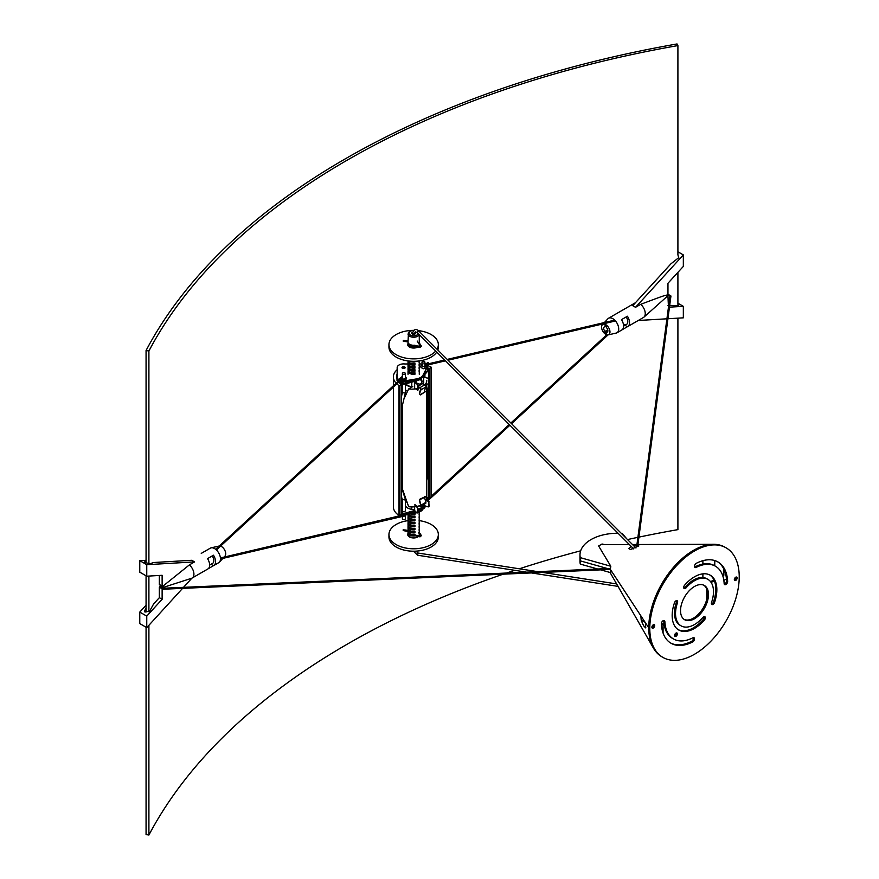 <?xml version="1.0" encoding="UTF-8"?>
<svg xmlns="http://www.w3.org/2000/svg" width="879" height="879" viewBox="0 0 879 879"><rect width="100%" height="100%" fill="white"/><g stroke="black" fill="none" stroke-linecap="round" stroke-linejoin="round"><path stroke-width="1.32" d="M402.395 516.226L402.395 518.709A1.483 0.857 0 0 0 403.307 519.5A1.483 0.857 0 0 0 404.922 519.313A1.483 0.857 0 0 0 405.351 518.709L405.351 515.874M402.395 499.481L404.922 499.953L405.351 499.217L405.351 510.831M402.208 489.636L405.351 499.217M402.208 406.142L402.208 489.735L401.395 490.691M405.351 383.958L405.351 393.078L402.197 406.186L401.395 406.669M402.406 392.649L405.351 393.078M404.922 374.102A1.483 0.857 0 0 0 405.351 373.498A1.483 0.857 0 0 0 403.879 372.641A1.483 0.857 0 0 0 402.395 373.498A1.483 0.857 0 0 0 403.307 374.289A1.483 0.857 0 0 0 404.922 374.102M424.469 362.818A1.483 0.857 180 0 1 422.854 363.005A1.483 0.857 180 0 1 421.942 362.214A1.483 0.857 180 0 1 423.425 361.357A1.483 0.857 180 0 1 424.909 362.214A1.483 0.857 180 0 1 424.469 362.818M426.765 392.012L428.051 390.913L428.051 475.089L426.765 475.682M424.909 505.821L424.909 507.425A1.483 0.857 180 0 1 424.469 508.029A1.483 0.857 180 0 1 423.414 508.282M410.152 373.103A4.944 2.857 180 0 1 411.339 372.597A4.944 2.857 0 0 0 410.152 373.103M414.35 373.103A4.944 2.857 0 0 0 411.031 373.498M427.062 367.982A4.45 2.571 180 0 1 427.908 369.488A4.45 2.571 180 0 1 427.447 370.63L423.249 375.498M399.473 382.046A4.45 2.571 0 0 0 405.79 383.859L417.558 380.53A8.889 5.131 0 0 0 421.612 378.212L427.447 371.432A4.45 2.571 0 0 0 427.908 370.29A4.45 2.571 0 0 0 427.853 369.894M420.777 378.179A8.889 5.131 180 0 1 417.558 379.728L405.79 383.046A4.45 2.571 180 0 1 400.143 382.178M418.184 506.128A4.944 2.857 180 0 1 417.272 506.941M405.351 510.501A1.483 0.857 180 0 1 405.384 510.666A1.483 0.857 180 0 1 404.472 511.457A1.483 0.857 180 0 1 402.857 511.27M401.395 507.776L402.395 506.601M401.395 513.589A4.45 2.571 0 0 0 405.878 513.775L415.207 511.095M414.58 510.468L405.878 512.962A4.45 2.571 180 0 1 401.395 512.787M418.041 510.27A8.889 5.131 0 0 0 421.634 508.062L423.832 505.469M423.315 505.282L421.634 507.26A8.889 5.131 180 0 1 418.041 509.468M426.765 497.657A4.45 2.571 180 0 1 427.842 499.338A4.45 2.571 180 0 1 427.392 500.459L427.249 500.634M427.699 500.777A4.45 2.571 0 0 0 427.842 500.14A4.45 2.571 0 0 0 427.787 499.733M408.087 360.939A5.637 3.252 0 0 0 414.943 363.598L414.943 365.049A5.637 3.252 180 0 1 408.021 361.884L408.021 363.499A5.637 3.252 0 0 0 414.943 366.664L414.943 368.114A5.637 3.252 180 0 1 408.021 364.95L408.021 366.565A5.637 3.252 0 0 0 414.943 369.729L414.943 371.18A5.637 3.252 180 0 1 408.021 368.015L408.021 369.63A5.637 3.252 0 0 0 414.943 372.795L414.943 374.245L414.35 372.861M414.943 371.18L414.35 369.795M414.943 368.114L414.35 366.73M414.943 365.049L414.35 363.653M414.943 361.28L414.943 361.983L414.35 361.291M414.943 346.304L414.943 346.656A5.637 3.252 180 0 1 408.021 343.491L408.021 345.106A5.637 3.252 0 0 0 408.263 346.04M414.943 346.656L414.35 346.172M414.943 374.245A5.637 3.252 180 0 1 408.021 371.081A5.637 3.252 180 0 1 408.164 370.356M408.713 371.191A4.944 2.857 0 0 0 414.35 373.905M408.021 368.015A5.637 3.252 180 0 1 408.164 367.29M408.713 368.125A4.944 2.857 0 0 0 414.35 370.839M408.021 364.95A5.637 3.252 180 0 1 408.164 364.225M408.713 365.06A4.944 2.857 0 0 0 414.35 367.774M408.021 361.884A5.637 3.252 180 0 1 408.164 361.159M408.713 361.994A4.944 2.857 0 0 0 414.35 364.708M414.943 361.983A5.637 3.252 180 0 1 409.658 361.115M410.976 361.214A4.944 2.857 0 0 0 414.35 361.643M408.021 343.491A5.637 3.252 180 0 1 408.164 342.766M408.713 343.601A4.944 2.857 0 0 0 414.35 346.315M419.14 361.159A5.637 3.252 180 0 1 419.283 361.884A5.637 3.252 180 0 1 419.129 362.631L419.129 361.181A5.637 3.252 0 0 0 419.217 360.939M419.14 364.225A5.637 3.252 180 0 1 419.283 364.95A5.637 3.252 180 0 1 419.129 365.697L419.129 364.247A5.637 3.252 0 0 0 419.283 363.499L419.283 361.884M419.14 367.29A5.637 3.252 180 0 1 419.283 368.015A5.637 3.252 180 0 1 419.129 368.762L419.129 367.312A5.637 3.252 0 0 0 419.283 366.565L419.283 364.95M419.14 370.356A5.637 3.252 180 0 1 419.283 371.081A5.637 3.252 180 0 1 419.129 371.828L419.129 370.378A5.637 3.252 0 0 0 419.283 369.63L419.283 368.015M419.129 345.854A5.637 3.252 0 0 0 419.283 345.106L419.283 344.293M413.624 330.306L410.032 331.13L408.46 332.504L408.021 342.041A5.637 3.252 0 0 0 414.943 345.205M419.129 342.788A5.637 3.252 0 0 0 419.283 342.041L419.283 334.635M414.91 332.284A1.978 1.143 180 0 1 415.624 333.163A1.978 1.143 180 0 1 413.646 334.306A1.978 1.143 180 0 1 411.669 333.163A1.978 1.143 180 0 1 412.251 332.361A1.978 1.143 180 0 1 412.625 332.185M419.14 513.633A5.637 3.252 180 0 1 419.283 514.358A5.637 3.252 180 0 1 419.129 515.105L419.129 513.655A5.637 3.252 0 0 0 419.283 512.907L419.283 512.05M419.14 516.698A5.637 3.252 180 0 1 419.283 517.423A5.637 3.252 180 0 1 419.129 518.17L419.129 516.72A5.637 3.252 0 0 0 419.283 515.973L419.283 514.358M419.14 519.764A5.637 3.252 180 0 1 419.283 520.489A5.637 3.252 180 0 1 419.129 521.236L419.129 519.786A5.637 3.252 0 0 0 419.283 519.039L419.283 517.423M419.14 522.829A5.637 3.252 180 0 1 419.283 523.554A5.637 3.252 180 0 1 419.129 524.302L419.129 522.851A5.637 3.252 0 0 0 419.283 522.104L419.283 520.489M419.14 525.895A5.637 3.252 180 0 1 419.283 526.62A5.637 3.252 180 0 1 419.129 527.367L419.129 525.917A5.637 3.252 0 0 0 419.283 525.17L419.283 523.554M419.14 528.96A5.637 3.252 180 0 1 419.283 529.685A5.637 3.252 180 0 1 419.129 530.433L419.129 528.982A5.637 3.252 0 0 0 419.283 528.235L419.283 526.62M419.129 535.827L419.129 535.113A5.637 3.252 180 0 1 419.272 535.619M419.129 532.048A5.637 3.252 0 0 0 419.283 531.301L419.283 529.685M419.129 535.113A5.637 3.252 0 0 0 419.283 534.366L419.283 533.751M408.713 520.599A4.944 2.857 0 0 0 414.35 523.313L414.943 523.653A5.637 3.252 180 0 1 408.021 520.489A5.637 3.252 180 0 1 408.164 519.764M408.471 514.193A5.637 3.252 0 0 0 414.943 516.072L414.943 517.522A5.637 3.252 180 0 1 408.021 514.358L408.021 515.973A5.637 3.252 0 0 0 414.943 519.137L414.943 520.588A5.637 3.252 180 0 1 408.021 517.423L408.021 519.039A5.637 3.252 0 0 0 414.943 522.203L414.943 523.653M414.35 523.313L414.35 522.269M408.713 517.533A4.944 2.857 0 0 0 414.35 520.247L414.35 519.203M414.35 520.247L414.943 520.588M408.713 514.468A4.944 2.857 0 0 0 414.35 517.182L414.35 516.138M414.35 517.182L414.943 517.522M414.943 513.094L414.943 514.457A5.637 3.252 180 0 1 410.262 513.885M411.119 513.743A4.944 2.857 0 0 0 414.35 514.116L414.35 513.193M414.35 514.116L414.943 514.457M414.943 535.761L414.943 535.915A5.637 3.252 180 0 1 408.021 532.751L408.021 534.366A5.637 3.252 0 0 0 414.943 537.53L414.943 537.871M408.021 520.489L408.021 522.104A5.637 3.252 0 0 0 414.943 525.268L414.943 526.719A5.637 3.252 180 0 1 408.021 523.554L408.021 525.17A5.637 3.252 0 0 0 414.943 528.334L414.943 529.784A5.637 3.252 180 0 1 408.021 526.62L408.021 528.235A5.637 3.252 0 0 0 414.943 531.399L414.943 532.85A5.637 3.252 180 0 1 408.021 529.685L408.021 531.301A5.637 3.252 0 0 0 414.943 534.465M408.713 529.795A4.944 2.857 0 0 0 414.35 532.509L414.35 531.465M414.35 532.509L414.943 532.85M408.713 526.73A4.944 2.857 0 0 0 414.35 529.444L414.35 528.4M414.35 529.444L414.943 529.784M408.713 523.664A4.944 2.857 0 0 0 414.35 526.378L414.35 525.334M414.35 526.378L414.943 526.719M408.021 517.423A5.637 3.252 180 0 1 408.164 516.698M408.713 535.926A4.944 2.857 0 0 0 408.878 536.564M408.021 532.751A5.637 3.252 180 0 1 408.164 532.026M408.713 532.861A4.944 2.857 0 0 0 414.163 535.586M408.021 529.685A5.637 3.252 180 0 1 408.164 528.96M408.021 526.62A5.637 3.252 180 0 1 408.164 525.895M408.021 523.554A5.637 3.252 180 0 1 408.164 522.829M402.395 501.327A1.582 0.912 180 0 1 402 500.722A1.582 0.912 180 0 1 402.395 500.129M424.348 505.634L423.052 508.205A9.79 5.659 180 0 1 418.041 511.666M418.041 512.479A9.79 5.659 0 0 0 423.052 509.007L424.7 505.755M400.055 515.27A3.955 2.285 0 0 0 402.186 515.259L416.415 512.842A9.79 5.659 0 0 0 416.866 512.765M416.185 512.072L402.186 514.446A3.955 2.285 180 0 1 401.307 514.534M412.295 370.762A4.944 2.857 180 0 1 414.35 370.674M410.273 372.235A4.944 2.857 0 0 0 409.581 372.696M404.703 366.972A1.582 0.912 180 0 1 405.164 367.62A1.582 0.912 180 0 1 403.582 368.532A1.582 0.912 180 0 1 402 367.62A1.582 0.912 180 0 1 402.978 366.774A1.582 0.912 180 0 1 404.703 366.972M404.999 368.015A1.582 0.912 0 0 0 404.703 367.774A1.582 0.912 0 0 0 402.164 368.015M424.502 368.488A1.483 0.857 180 0 1 422.25 368.367M397.528 380.157A3.955 2.285 180 0 1 397.121 379.146L397.165 367.609A6.428 3.714 180 0 1 398.934 365.06L399.154 364.928A6.428 3.714 180 0 1 404.812 363.972L408.076 363.972M419.547 363.961A22.722 13.119 0 0 0 419.228 363.939L421.942 363.961M427.051 365.323A3.955 2.285 180 0 1 427.381 366.246A3.955 2.285 180 0 1 427.139 367.037L423.052 375.091A9.79 5.659 180 0 1 416.415 378.926L402.186 381.343A3.955 2.285 180 0 1 399.703 381.288M399.033 381.915A3.955 2.285 0 0 0 402.186 382.145L416.415 379.728A9.79 5.659 0 0 0 423.052 375.893L427.139 367.037M427.139 367.851A3.955 2.285 0 0 0 427.381 367.048A3.955 2.285 0 0 0 427.326 366.642M397.121 379.146L397.121 379.959A3.955 2.285 0 0 0 397.121 379.959A3.955 2.285 0 0 0 397.187 380.365M417.975 346.963A5.933 3.428 180 0 1 408.46 346.282A5.933 3.428 180 0 1 407.724 344.623A5.933 3.428 180 0 1 408.021 343.546M419.569 344.744A5.933 3.428 180 0 1 418.778 346.337M435.709 351.04A24.7 14.262 180 0 1 414.13 358.874A24.7 14.262 180 0 1 392.045 351.534A24.7 14.262 180 0 1 388.947 344.623A24.7 14.262 180 0 1 412.515 330.372M418.349 330.625A24.7 14.262 180 0 1 438.346 344.623A24.7 14.262 180 0 1 437.028 349.227M436.753 352.083A24.7 14.262 180 0 1 415.437 361.269A24.7 14.262 180 0 1 392.045 353.951A24.7 14.262 180 0 1 388.947 347.04L388.947 344.623M438.346 344.623L438.346 347.04A24.7 14.262 180 0 1 437.808 350.007M418.47 536.52A5.933 3.428 180 0 1 410.845 537.541A5.933 3.428 180 0 1 407.724 534.531A5.933 3.428 180 0 1 408.021 533.454M419.547 534.146A5.933 3.428 180 0 1 419.58 534.531A5.933 3.428 180 0 1 419.107 535.86M419.283 520.643A24.7 14.262 180 0 1 438.346 534.531A24.7 14.262 180 0 1 401.956 547.09A24.7 14.262 180 0 1 388.947 534.531A24.7 14.262 180 0 1 408.021 520.643M438.346 534.531L438.346 536.948A24.7 14.262 180 0 1 401.956 549.507A24.7 14.262 180 0 1 388.947 536.948L388.947 534.531M403.307 340.514L403.197 341.129L403.307 340.514M403.131 529.982L403.208 530.575L403.131 529.982M406.691 502.129A8.889 5.131 180 0 1 405.351 500.777M419.283 499.997L420.634 505.128A0.989 0.571 60 0 1 419.975 505.832L419.69 505.667M419.69 499.679L425.348 497.064L424.711 496.415M425.282 496.635L419.821 499.239M419.25 505.81L419.975 506.238A1.483 0.857 -120 0 0 420.722 506.304L425.612 503.48A1.483 0.857 -120 0 0 425.854 502.359L424.579 497.514M420.722 506.304A1.483 0.857 -120 0 0 420.964 505.183L419.613 500.052M412.207 386.771A8.394 4.845 180 0 1 405.878 383.826A8.394 4.845 0 0 0 411.79 386.705A4.45 2.571 180 0 1 412.361 386.804M405.428 383.947A8.889 5.131 -0 0 0 411.954 387.035M405.351 389.485A8.889 5.131 -0 0 0 407.438 391.309M419.92 384.409A8.394 4.845 180 0 0 416.097 383.002L416.097 380.948M419.283 393.078L420.634 389.507A0.989 0.571 -120 0 0 419.975 388.046L418.041 386.925M419.876 394.089L420.459 394.539L419.821 394.451M420.393 394.902L425.348 391.715L420.459 394.539M424.766 391.265L425.348 391.715M418.041 386.518L419.975 387.639A1.483 0.857 60 0 1 420.964 389.837L419.613 393.396M418.041 385.958L422.239 383.541A0.989 0.571 60 0 1 422.733 383.585L424.865 384.815A1.483 0.857 60 0 1 425.854 387.013L424.502 390.573M417.975 385.452A10.372 5.988 0 0 0 422.283 381.068M412.778 386.551L408.669 388.925L403.988 398.747M402.571 404.659L402.417 488.999L408.669 506.711A14.822 8.559 180 0 0 416.305 506.546M426.765 383.815L426.765 498.371A14.822 8.559 180 0 1 426.37 500.338M426.238 500.623A14.822 8.559 180 0 1 425.656 501.612M420.667 505.282A14.822 8.559 180 0 1 416.789 506.458M426.765 380.585A14.822 8.559 180 0 1 424.843 384.804M419.69 387.881A14.822 8.559 180 0 1 418.041 388.386M417.613 388.496A14.822 8.559 180 0 1 408.669 388.925M428.765 506.59A0.989 0.703 -135 0 0 429.073 506.073L428.82 506.326A0.989 0.703 45 0 1 427.963 506.842L423.7 505.425A4.944 2.857 0 0 1 422.865 505.073M425.216 499.953L427.963 501.195A0.989 0.703 45 0 1 428.82 502.294L429.073 506.073M428.82 502.294L428.82 506.326M429.073 502.041A0.989 0.703 -135 0 0 428.216 500.953M427.963 501.195L425.315 500.316M417.591 512.907L418.041 512.556L417.118 513.006L414.657 510.545A4.45 2.571 180 0 0 411.79 509.326A8.394 4.845 0 0 1 405.351 505.359M417.613 508.655L417.613 512.688M417.118 507.359L414.657 504.898M415.086 504.755L417.547 507.216M401.461 496.8L401.461 499.986A0.989 0.571 60 0 1 401.395 500.294M418.041 508.512L418.041 512.556M417.118 384.738L417.613 386.035L417.547 384.595L414.657 382.277A4.45 2.571 0 0 0 413.723 381.618M417.591 390.276L417.613 386.035M418.041 389.924L418.041 385.892M415.613 388.87L417.855 390.364M427.963 378.574A0.989 0.703 45 0 1 428.82 379.662L429.073 379.42A0.989 0.703 -135 0 0 428.216 378.322L423.7 377.157A4.944 2.857 180 0 1 422.832 376.783M414.196 381.486A4.944 2.857 180 0 1 415.086 382.134L417.547 384.595M423.063 376.52A4.45 2.571 0 0 0 423.953 376.904L428.216 378.322M428.765 383.969A0.989 0.703 -135 0 0 429.073 383.453L429.073 379.42M429.073 383.453L428.82 383.694A0.989 0.703 45 0 1 427.963 384.222L425.865 383.519M420.184 379.409A7.9 4.56 180 0 1 421.36 380.959A4.944 2.857 0 0 0 422.063 381.915M404.769 368.224A0.989 0.571 -120 0 0 404.263 367.675L404.032 367.543M428.82 383.694L428.82 379.662M426.765 497.349A19.569 11.295 180 0 1 428.864 498.261L431.084 496.954M429.545 498.25L429.545 368.356L428.864 368.378L428.864 378.827M393.374 387.123L393.374 506.82A22.722 13.119 0 0 0 398.989 515.457L399.714 515.468L399.714 385.584L401.274 384.31A19.569 11.295 180 0 1 398.758 382.167M397.121 379.684A19.569 11.295 180 0 1 396.528 376.926A19.569 11.295 180 0 1 397.143 374.135M427.249 367.653A19.569 11.295 180 0 1 428.864 368.378M429.545 368.356L431.084 367.466L431.084 497.36M427.15 365.466A22.722 13.119 0 0 1 431.062 367.059L431.084 367.466M397.154 369.685A22.722 13.119 0 0 0 393.374 376.926A22.722 13.119 0 0 0 396.154 383.222M396.858 383.914A22.722 13.119 0 0 0 398.989 385.573L399.011 515.599M399.714 385.584L398.989 385.573M399.714 515.468L401.395 514.38L401.274 384.672L401.253 514.578M598.841 546.331A3.955 2.285 -60 0 1 600.302 545.002A3.955 2.285 -60 0 1 601.555 544.617L629.342 544.54M604.796 544.606L602.038 544.002L598.61 545.98L610.817 566.252L610.323 569.339L648.746 627.826A63.233 36.511 -60 0 1 713.374 544.288A63.233 36.511 -60 0 1 725.593 547.551M633.66 545.705L638.835 545.925L630.397 549.507L628.957 548.584L631.243 546.43M735.558 577.701L734.8 578.14M652.361 625.738L653.635 625.002M661.415 624.54L663.975 623.068M723.856 569.076L723.856 575.185L722.78 575.8M714.308 580.689L711.177 582.502M714.77 565.823L714.77 560.571M580.008 558.143A37.5 21.656 180 0 0 579.986 558.956A37.5 21.656 180 0 0 580.283 561.67L580.283 560.868L607.598 568.57L580.283 560.868L580.283 557.638A37.5 21.656 180 0 1 579.986 554.924A37.5 21.656 180 0 1 618.069 533.267M702.892 577.547L702.892 573.855M702.892 564.054L702.892 560.692M633.276 548.463L630.397 549.507M579.986 554.924L579.986 557.341A37.5 21.656 -0 0 0 580.283 560.055M621.321 533.377A37.5 21.656 180 0 1 622.2 533.432L626.65 538.706M610.817 566.252L580.283 557.638M602.038 544.617L602.038 544.002M662.37 657.063A63.233 36.511 -60 0 1 653.427 648.12A63.233 36.511 -60 0 1 648.746 627.826L645.549 622.947L645.483 627.87M645.867 627.166C644.736 627.936 643.175 625.551 641.198 620.036L640.846 615.805L610.323 569.339L610.817 572.701L600.742 569.856M726.461 578.92L723.856 580.426M663.074 623.585L663.074 633.034M710.562 581.645L713.99 579.986M706.738 599.379L706.738 589.304M580.283 561.67L580.283 564.087L597.709 569.01M579.986 558.956L579.986 561.373A37.5 21.656 -0 0 0 580.283 564.087M694.509 586.48A19.756 11.405 -60 0 1 704.387 585.502A19.756 11.405 -60 0 1 704.387 608.323A19.756 11.405 -60 0 1 684.631 619.728A19.756 11.405 -60 0 1 681.599 603.895A19.756 11.405 -60 0 1 694.509 586.48M684.115 619.398A19.756 11.405 120 0 0 703.343 607.708A19.756 11.405 120 0 0 703.848 585.216M678.192 629.661A31.6 18.239 120 0 0 703.332 619.453A2.373 1.373 120 0 0 704.178 616.597M704.387 620.058A31.6 18.239 -60 0 1 678.709 629.979A31.6 18.239 -60 0 1 674.468 602.785A2.373 1.373 -60 0 1 677.16 600.709A2.373 1.373 -60 0 1 677.478 602.763A26.842 15.492 120 0 0 681.093 625.859A26.842 15.492 120 0 0 702.892 617.432A2.373 1.373 -60 0 1 704.826 616.684A2.373 1.373 -60 0 1 704.387 620.058L703.332 619.453M681.093 625.859L680.038 625.255A26.842 15.492 -60 0 1 676.434 602.148A2.373 1.373 120 0 0 676.522 600.621M711.452 604.005A2.373 1.373 120 0 0 713.506 601.84A31.6 18.239 120 0 0 709.771 574.965M714.55 602.445A2.373 1.373 -60 0 1 711.858 604.521A2.373 1.373 -60 0 1 711.54 602.467A26.842 15.492 120 0 0 707.925 579.371A26.842 15.492 120 0 0 686.125 587.798A2.373 1.373 -60 0 1 684.192 588.545A2.373 1.373 -60 0 1 684.631 585.172A31.6 18.239 -60 0 1 710.309 575.251A31.6 18.239 -60 0 1 714.55 602.445L713.506 601.84M683.785 588.029A2.373 1.373 120 0 0 685.071 587.194A26.842 15.492 -60 0 1 706.881 578.767L707.925 579.371M673.512 638.978L672.468 638.374A41.994 24.249 -60 0 1 663.799 620.761L664.854 621.376A41.994 24.249 120 0 0 673.512 638.978A41.994 24.249 120 0 0 692.861 637.802A2.472 1.428 -60 0 1 693.992 637.725A2.472 1.428 -60 0 1 694.355 639.769A2.472 1.428 -60 0 1 692.663 641.934A46.928 27.095 -60 0 1 671.04 643.263A46.928 27.095 -60 0 1 661.36 623.574A2.494 1.439 -60 0 1 662.524 621.189A2.494 1.439 -60 0 1 664.37 620.618A2.494 1.439 -60 0 1 664.854 621.376M670.523 642.945A46.928 27.095 120 0 0 691.619 641.329A2.472 1.428 120 0 0 693.355 637.627M724.153 583.59A41.994 24.249 120 0 0 715.506 566.252A41.994 24.249 120 0 0 696.157 567.427A2.472 1.428 -60 0 1 695.025 567.493A2.472 1.428 -60 0 1 694.663 565.45A2.472 1.428 -60 0 1 696.355 563.285A46.928 27.095 -60 0 1 717.978 561.967A46.928 27.095 -60 0 1 727.647 581.36A2.472 1.428 -60 0 1 726.614 583.898A2.472 1.428 -60 0 1 724.67 584.612A2.472 1.428 -60 0 1 724.153 583.59M694.608 566.988A2.472 1.428 120 0 0 695.113 566.823A41.994 24.249 -60 0 1 714.462 565.647L715.506 566.252M724.252 584.106A2.472 1.428 120 0 0 726.592 580.744A46.928 27.095 120 0 0 717.44 561.681M735.734 577.206A1.978 1.143 -60 0 1 736.723 577.107A1.978 1.143 -60 0 1 736.723 579.382A1.978 1.143 -60 0 1 734.745 580.525A1.978 1.143 -60 0 1 734.437 578.942A1.978 1.143 -60 0 1 735.734 577.206M734.372 579.964A1.978 1.143 120 0 0 736.042 577.063M653.284 624.793A1.978 1.143 -60 0 1 654.273 624.705A1.978 1.143 -60 0 1 654.273 626.98A1.978 1.143 -60 0 1 652.295 628.122A1.978 1.143 -60 0 1 651.998 626.54A1.978 1.143 -60 0 1 653.284 624.793M651.921 627.562A1.978 1.143 120 0 0 653.602 624.661M675.984 633.089A1.978 1.143 -60 0 1 676.973 632.99A1.978 1.143 -60 0 1 676.973 635.275A1.978 1.143 -60 0 1 674.995 636.418A1.978 1.143 -60 0 1 674.687 634.825A1.978 1.143 -60 0 1 675.984 633.089M674.622 635.847A1.978 1.143 120 0 0 676.292 632.946M694.509 550.979A63.233 36.511 -60 0 1 726.131 547.848A63.233 36.511 -60 0 1 726.131 620.871A63.233 36.511 -60 0 1 662.887 657.382A63.233 36.511 -60 0 1 653.196 606.708A63.233 36.511 -60 0 1 694.509 550.979M662.887 657.382L661.843 656.767A63.233 36.511 -60 0 1 652.152 606.103A63.233 36.511 -60 0 1 693.465 550.375A63.233 36.511 -60 0 1 725.076 547.243L726.131 547.848M146.068 605.202L139.772 612.092L139.772 623.585L146.76 627.628L146.76 616.124L162.132 599.28L162.132 588.886M139.772 612.092L146.76 616.124M191.875 578.173L183.513 587.337M182.579 588.37L146.76 627.628M146.068 560.297L139.772 560.659L139.772 572.163L146.76 576.195L146.76 564.692L194.567 561.901L189.381 564.889L162.714 586.337L163.494 586.722L162.549 587.985M139.772 560.659L146.76 564.692M159.341 575.459L159.341 584.458L162.132 586.073L162.132 575.295L146.76 576.195M144.475 611.795L144.475 611.015L145.123 612.037L149.705 611.114L153.594 603.961L159.341 597.665L162.132 599.28M144.475 562.23L149.705 563.846L153.594 562.516L191.765 560.286L194.567 561.901M144.475 561.934L146.068 561.395M144.475 611.015L146.068 608.092M162.132 586.073L162.714 586.337M160.956 588.084L159.341 587.15L160.45 585.095M162.791 587.557L191.655 578.261A8.394 4.845 -120 0 0 192.182 578.019A8.394 4.845 -120 0 0 193.699 572.196A8.394 4.845 -120 0 0 189.381 564.889M159.341 587.15L159.341 597.665M201.247 553.396L210.334 548.144A8.394 4.845 -120 0 1 211.147 547.837A8.394 4.845 -120 0 1 214.531 548.562A8.394 4.845 -120 0 1 219.794 555.286A8.394 4.845 -120 0 1 219.409 562.153A8.394 4.845 -120 0 1 218.728 562.692L213.839 565.516A8.394 4.845 60 0 1 213.465 565.691L208.246 568.713M207.532 569.131A8.394 4.845 -120 0 0 207.905 568.944A8.394 4.845 -120 0 0 207.532 558.637L213.465 555.209A8.394 4.845 60 0 1 213.839 565.516M211.026 564.285L213.465 565.691M219.409 562.153L224.958 556.132A5.933 3.428 -120 0 0 225.233 551.287A5.933 3.428 -120 0 0 221.519 546.551A5.933 3.428 -120 0 0 220.574 546.123M219.234 546.013A5.933 3.428 -120 0 0 219.124 546.035L211.147 547.837M677.907 251.779L683.335 254.91L683.335 266.414L667.963 283.258L667.963 293.762L667.304 294.981C664.008 295.63 662.711 296.003 640.714 304.321A8.394 4.845 60 0 1 643.977 317.11A8.394 4.845 60 0 1 643.516 317.451L627.793 326.527A8.394 4.845 60 0 1 627.419 326.702L622.2 329.724M148.903 563.802L148.903 351.007A794.88 458.926 180 0 1 677.907 45.587L677.907 254.855M677.94 254.943L678.753 258.019M640.714 304.321L635.528 307.309L632.737 305.694L670.908 263.843L678.753 257.646M635.528 307.309L683.335 254.91M677.907 303.211L683.335 306.342L683.335 317.835L667.919 318.736M677.907 272.358L677.907 304.376M677.94 304.42L678.753 305.881M669.699 305.365L678.753 305.738M668.699 305.42L667.963 305.463M667.029 295.926L667.963 296.465L668.458 307.21M669.457 307.156L683.335 306.342M667.963 296.465L666.996 296.036L667.304 294.981M643.977 317.11L667.381 296.19M666.919 318.802L638.264 320.472M605.049 331.383A2.967 1.714 60 0 1 604.302 326.966A2.967 1.714 60 0 1 605.049 326.845L605.049 325.889A0.989 0.571 60 0 1 606.444 326.691L606.444 327.625A2.967 1.714 60 0 1 607.257 332.108A2.967 1.714 60 0 1 606.444 332.218L606.444 333.141A0.989 0.571 60 0 1 605.049 332.339L605.049 331.383L607.741 329.823M605.049 326.845L606.301 326.12M624.98 325.296L627.419 326.702M621.486 330.13A8.394 4.845 -120 0 0 621.86 329.955A8.394 4.845 -120 0 0 621.486 319.648L627.419 316.22A8.394 4.845 60 0 1 627.793 326.527M623.859 324.23A5.933 3.428 -120 0 0 626.562 324.384A5.933 3.428 -120 0 0 626.178 316.934M606.444 332.218L607.763 331.449M634.407 303.31L617.64 312.99M604.411 322.538L607.894 318.769A8.394 4.845 60 0 1 608.565 318.231L635.121 302.903A8.394 4.845 60 0 1 635.429 302.75M608.565 318.231A8.394 4.845 60 0 1 612.762 318.648A8.394 4.845 60 0 1 618.256 326.043A8.394 4.845 60 0 1 616.97 332.778A8.394 4.845 60 0 1 616.157 333.086L608.169 334.888A5.933 3.428 60 0 1 605.785 334.372A5.933 3.428 60 0 1 602.06 329.636A5.933 3.428 60 0 1 602.335 324.78A5.933 3.428 60 0 1 605.785 324.692A5.933 3.428 60 0 1 609.784 330.394A5.933 3.428 60 0 1 608.169 334.888M209.641 565.087L212.608 563.373A5.933 3.428 -120 0 0 212.224 555.924M677.907 318.154L677.907 529.63A794.88 458.926 -0 0 0 638.934 537.124M637.901 537.333A794.88 458.926 -0 0 0 627.518 539.563M580.656 550.825A794.88 458.926 -0 0 0 519.324 568.79M514.665 570.317A794.88 458.926 -0 0 0 506.524 573.042M503.195 574.174A794.88 458.926 -0 0 0 148.903 835.05L146.068 834.556L146.068 627.221M677.907 45.587L677.039 43.95A797.846 460.629 -0 0 0 146.068 350.512L148.903 351.007M148.903 835.05L148.903 625.277M148.903 611.762L148.903 576.075M146.068 611.982L146.068 575.789M146.068 562.868L146.068 350.512M163.593 588.315L163.582 589.205L163.593 588.315L163.582 589.205L610.323 569.438M670.435 296.498L669.93 296.102L670.93 296.124L637.945 544.508M667.282 295.113L670.908 295.97L667.765 294.124M399.846 379.959L400.538 380.53M400.088 515.808L400.33 516.764L220.475 558.945L403.516 516.193L403.56 515.204L403.516 516.193L404.67 516.083L406.636 514.501M400.527 380.376L399.912 379.761L215.641 549.32L399.912 379.761M397.253 380.486L397.506 381.321L397.253 380.486M399.923 515.929L400.483 516.654M426.754 364.433L427.216 365.115L426.985 364.148L444.675 360.005L426.93 364.17L427.458 364.642L426.93 364.17M427.469 364.818L426.744 364.631L427.458 364.642M427.414 364.049L428.6 363.368L428.106 362.511L426.007 363.719L426.381 364.598M417.69 332.438L417.118 332.141L418.69 331.229M414.35 369.971A1.11 0.637 180 0 1 412.669 369.762M526.499 572.152L417.701 555.242L417.118 554.605L417.69 553.155L418.69 553.693L417.69 553.155M427.447 371.432L427.447 370.63M421.612 378.212L421.612 377.596M417.558 380.53L417.558 379.728M405.79 383.859L405.79 383.046M405.878 512.962L405.878 513.775M421.634 507.26L421.634 508.062M418.239 333.58A4.648 2.681 180 0 1 416.932 335.064A4.648 2.681 180 0 1 409.405 334.251A4.648 2.681 180 0 1 413.438 330.482M408.021 333.976A5.637 3.252 0 0 0 411.493 336.976A5.637 3.252 0 0 0 417.635 336.272A5.637 3.252 0 0 0 419.195 334.547M423.052 509.007L423.052 508.205M405.669 514.27L403.56 515.204L402.219 515.248L402.186 514.446M423.052 375.893L423.052 375.091M416.415 379.728L416.415 378.926M402.186 382.145L402.186 381.343M397.121 379.948L397.121 379.157M420.206 346.809L421.426 346.194L420.755 346.491L418.536 343.074M418.393 342.843L417.228 341.052M413.086 345.271L420.03 346.776M410.768 344.832L410.559 345.359L410.581 344.766M410.416 344.7L409.757 344.392M408.164 530.795A6.472 3.736 0 0 0 403.197 529.971M409.856 533.707L410.559 534.806L410.757 534.091M410.68 534.058L410.559 534.806L419.986 536.849L421.426 535.652L419.129 532.125M420.03 536.234L410.768 534.223M412.91 534.52L420.206 536.267M418.536 532.531L420.755 535.948L421.426 535.652M420.678 505.425L419.975 505.832M425.854 502.359L420.964 505.183M420.964 389.837L425.854 387.013M419.975 387.639L424.865 384.815M418.041 386.299L422.733 383.585M402.604 490.152L402.604 404.505M414.657 506.776L414.657 510.545M401.461 499.986L402.351 499.47M411.79 506.919L411.79 509.326M423.7 504.579L423.7 505.425M414.657 387.925L414.657 382.277M404.263 367.675L402.934 368.444M421.36 380.959L421.36 378.486M423.7 382.804L423.7 377.157M411.79 386.705L411.79 382.167M428.864 383.914L428.864 498.261M652.932 626.815L652.075 626.32M645.12 622.299L641.198 620.036M676.434 602.148L677.478 602.763M685.071 587.194L686.125 587.798M691.619 641.329L692.663 641.934M695.113 566.823L696.157 567.427M726.592 580.744L727.647 581.36M605.049 325.889L605.741 325.483M605.049 332.339L607.872 330.702M163.582 589.161L163.549 589.205C160.604 588.743 159.967 587.469 161.648 585.381M405.351 377.673L405.669 378.146L403.56 379.08L403.516 380.069L403.56 379.08L400 379.717L400.483 380.211M402.395 377.465L400.846 377.673M399.703 379.948L399.11 379.245L399.505 380.124M426.744 364.631L425.579 366.576L426.568 366.543M426.601 364.4L426.007 363.719L424.909 364.247M635.956 548.002L418.624 330.834L417.118 332.141M418.624 330.834C415.932 328.482 413.91 329.262 412.537 333.163A1.11 0.637 0 0 0 414.756 333.163L415.229 331.866L417.162 332.515M417.118 554.605A1.11 0.769 107.6 0 0 417.591 555.22L413.416 551.21M402.395 499.591L402.395 512.435M401.395 496.591L402.428 499.69M402.395 392.682L401.395 396.836M402.395 373.498L402.395 379.113M402.395 383.98L402.395 392.726M405.351 373.498L405.351 378.618M405.351 379.75L405.351 380.805M405.351 381.607L405.351 383.156M424.909 377.223L424.909 374.377M424.909 367.334L424.909 362.214M428.018 390.715L426.765 386.936M426.765 480.494L428.04 475.165M427.908 370.29L427.908 369.488M427.842 499.338L427.842 500.14M408.021 371.081L408.021 374.311M419.283 371.081L419.283 374.311M427.381 367.048L427.381 366.246M417.261 341.184L418.371 342.887M418.536 343.151L420.755 346.568M419.162 342.711L421.426 346.194L419.986 347.403L410.559 345.359L409.746 344.447M420.799 346.634L413.91 345.282M408.021 341.997L403.197 341.129M408.021 341.129L403.274 340.349M403.153 529.806L408.164 530.652M403.208 530.575L408.164 531.531M420.755 536.014L418.536 532.608M402.417 488.999L402.417 405.263M401.395 500.36L402.395 499.777M401.395 384.486L401.395 514.38M431.226 367.268L431.226 497.151M393.374 376.926L393.374 385.782M632.484 544.53L713.374 544.288M610.07 572.493L653.427 648.12M207.905 568.944L192.182 578.019M602.335 324.78L603.214 323.835M616.97 332.778L621.86 329.955M626.562 324.384L623.596 326.098M610.356 568.449L163.604 588.216L161.527 587.018L162.143 586.238M669.941 296.058L636.945 544.508M216.388 549.979L400.483 380.574L216.388 549.979M400.055 515.808L220.42 557.945L401.791 515.314M405.351 376.542L406.658 378.146L405.999 379.365L400.461 380.585M402.395 376.41L397.011 380.464M399.604 380.102L401.758 377.97M399.418 380.222L397.506 381.321M397.187 516.489L398.978 515.446M606.73 334.8L510.864 423.008L606.73 334.8M509.227 424.513L431.226 496.294L509.227 424.513M429.029 498.316L427.842 499.404L429.029 498.316M608.059 334.91L511.567 423.7L608.059 334.91M509.93 425.216L427.776 500.81L509.93 425.216M427.315 365.093L445.499 360.829L427.315 365.093M448.048 360.225L615.476 320.967L448.048 360.225M447.224 359.412L614.696 320.132L447.224 359.412M427.359 365.06L426.557 366.51C427.051 370.894 416.075 367.004 422.843 364.796M425.579 366.62L421.942 366.18M424.909 365.29L426.293 364.697M417.151 332.504L633.715 548.903M414.756 334.108L414.756 333.163M412.537 367.73L412.537 366.686M412.537 364.664L412.537 363.62M412.537 334.108L412.537 333.163M531.454 572.932L618.036 586.381M418.118 553.056L537.772 571.658M542.717 572.427L616.619 583.92M418.173 553.067L415.954 551.144M412.537 513.501L412.537 514.072M412.537 516.094L412.537 517.138M412.537 519.159L412.537 520.203M412.537 522.225L412.537 523.269M412.537 525.29L412.537 526.334M412.537 528.356L412.537 529.4M412.537 531.421L412.537 532.465"/></g></svg>
